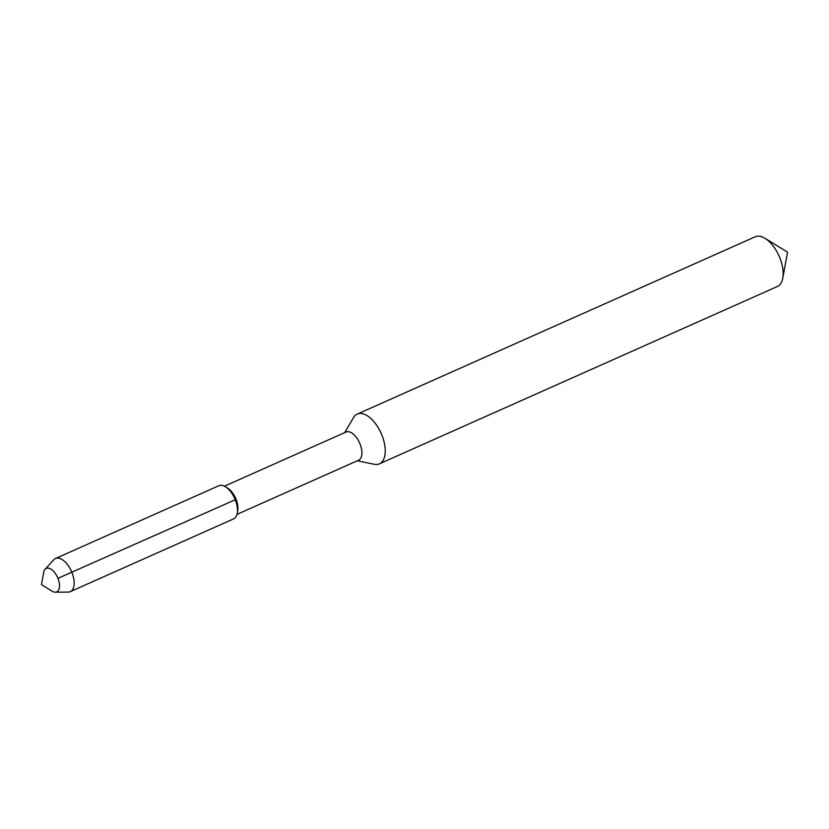 <?xml version="1.0" encoding="UTF-8"?>
<svg xmlns="http://www.w3.org/2000/svg" width="829" height="829" viewBox="0 0 829 829"><rect width="100%" height="100%" fill="white"/><g stroke="black" fill="none" stroke-linecap="round" stroke-linejoin="round"><path stroke-width="1.24" d="M765.074 238.358L787.55 252.171L782.783 278.119A27.222 14.02 66 0 0 779.84 257.84A27.222 14.02 -114 0 0 765.074 238.358A27.222 14.02 -114 0 0 755.146 236.804L357.226 414.117A27.222 14.02 -114 0 0 353.475 417.64L344.729 432.593M782.783 278.119A27.222 14.02 66 0 1 777.312 286.533L379.392 463.846A27.222 14.02 -114 0 0 381.92 435.152A27.222 14.02 -114 0 0 357.226 414.117M357.289 460.779L374.262 464.292A27.222 14.02 -114 0 0 379.392 463.846M224.421 486.208L346.035 432.023A15.43 7.948 -114 0 1 360.024 443.94A15.43 7.948 66 0 1 358.594 460.209L236.98 514.394M225.426 486.768A18.155 9.347 -114 0 1 235.27 499.752A18.155 9.347 66 0 1 237.239 513.275L237.716 510.685A15.43 7.948 66 0 0 236.037 499.193A15.43 7.948 -114 0 0 227.674 488.146L225.426 486.768A18.155 9.347 -114 0 0 218.815 485.732L55.502 558.497A18.155 9.347 -114 0 0 53.812 559.73L45.087 569.264A12.87 6.622 -114 0 0 43.699 572.373L41.45 584.632L52.072 591.16A12.87 6.622 66 0 0 55.305 592.196L68.237 592.082A18.155 9.347 66 0 0 70.278 591.657A18.155 9.347 66 0 0 71.957 572.528A18.155 9.347 -114 0 0 55.502 558.497M237.239 513.275A18.155 9.347 66 0 1 233.591 518.892L70.278 591.657M235.27 499.752L57.947 578.331A12.87 6.622 66 0 1 55.305 592.196M57.947 578.331A12.87 6.622 -114 0 0 45.087 569.264"/></g></svg>
